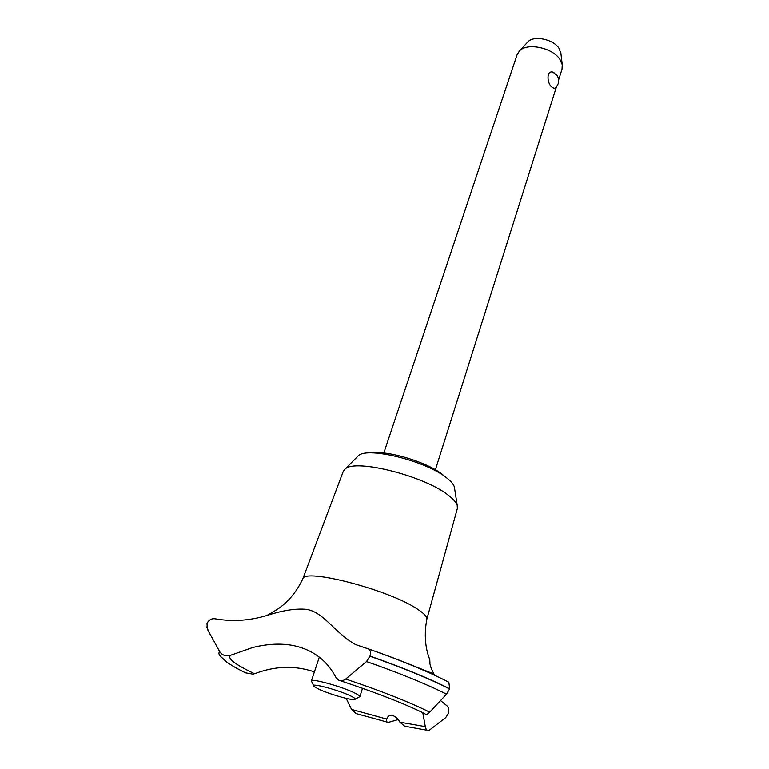 <?xml version="1.0" encoding="UTF-8"?>
<svg xmlns="http://www.w3.org/2000/svg" width="769" height="769" viewBox="0 0 769 769"><rect width="100%" height="100%" fill="white"/><g stroke="black" fill="none" stroke-linecap="round" stroke-linejoin="round"><path stroke-width="1.15" d="M372.465 452.922C388.729 450.403 428.429 462.688 442.617 474.675L444.617 476.386M435.1 675.47L433.908 674C430.621 667.78 429.246 662.984 429.775 659.619C425.065 647.585 424.084 634.108 426.833 619.208C427.18 616.69 423.844 613.191 416.827 608.721C388.095 589.525 303.918 567.868 302.794 578.903L343.291 471.339L345.175 468.994C355.307 458.42 425.882 476.367 449.009 495.794C453.575 499.379 456.315 502.58 457.228 505.396L457.382 508.415L426.785 619.458M357.191 456.921L358.402 455.7C367.563 446.299 427.516 461.4 447.289 478.385C451.192 481.529 453.547 484.364 454.344 486.873L454.614 488.632M366.515 661.551L345.714 679.046C343.118 680.873 340.754 681.247 338.6 680.161L335.966 677.479C327.085 660.484 313.041 649.872 293.845 645.643C281.348 643.153 267.612 643.788 252.636 647.546L231.767 654.88C226.701 656.793 222.702 655.755 219.771 651.785L207.37 629.138L206.986 623.467C208.995 619.699 211.86 618.18 215.599 618.882C232.613 621.794 249.733 620.66 266.958 615.479C282.569 610.413 295.681 608.366 306.273 609.336C323.653 611.864 334.342 632.579 355.432 644.509L368.659 649.046C370.447 650.218 370.898 652.564 369.995 656.082L366.515 661.561C399.534 673.106 426.209 683.968 446.529 694.147L449.663 688.784L448.875 682.266L447.664 681.632M219.771 651.785C218.3 652.91 218.732 654.611 221.078 656.889L226.682 662.022C231.507 665.483 237.804 669.088 245.571 672.837L253.174 674.202L254.193 673.567C234.66 664.272 226.836 658.177 230.729 655.284M398.15 719.592L388.335 722.399C386.644 722.178 386.125 721.091 386.778 719.121L386.778 719.111C387.538 716.304 389.393 715.074 392.344 715.41C395.458 716.477 397.986 718.736 399.938 722.197L404.677 726.224L427.401 730.31M552.863 72.103L557.304 75.698C559.803 80.764 558.823 85.042 554.343 88.522L551.286 86.705C546.846 82.148 546.509 70.248 552.863 72.103L553.93 72.574M558.679 79.736L562.024 69.143L562.254 64.721L559.947 59.444C552.671 47.726 527.303 42.391 519.546 50.841L517.143 54.561L383.808 453.028M527.313 42.468L527.986 41.747C534.032 35.172 553.42 39.238 559.015 48.303L560.909 53.426M351.327 696.281C339.562 690.206 308.83 682.103 314.002 686.381L317.876 688.726C327.363 693.503 350.827 700.444 354.547 699.55C356.095 699.252 355.018 698.156 351.327 696.281M313.656 685.66L311.378 680.959C310.993 677.97 343.234 686.986 355.326 693.302C358.498 694.916 359.998 696.051 359.844 696.714L362.526 688.274M440.387 700.434L446.587 705.509C448.615 706.922 449.231 709.537 448.452 713.353L445.712 717.612L428.958 730.502C427.074 730.742 425.853 729.454 425.315 726.638L422.796 712.7M386.788 719.111L351.548 709.412L355.941 713.536L387.345 722.149M254.616 673.769C274.898 665.916 294.825 665.291 314.406 671.885M346.175 698.377L351.548 709.412M425.315 726.638L399.938 722.197M429.775 659.619L429.948 662.897M340.206 680.68C376.983 692.917 405.167 703.923 424.776 713.68C425.93 714.949 427.583 714.439 429.736 712.171L446.529 694.147M369.947 656.236C402.773 667.78 429.333 678.681 449.625 688.937M369.995 656.082C402.821 667.627 429.381 678.527 449.663 688.784M206.65 626.927L210.043 634.358L207.37 629.138M345.714 679.046C381.184 690.956 409.195 701.991 429.736 712.171M358.402 455.7L345.175 468.994M302.794 578.903C296.334 592.341 287.731 602.579 276.984 609.596L266.949 615.479M433.908 674.009L412.242 665.387C396.208 658.783 377.271 651.824 355.432 644.509M560.784 52.398L562.254 64.721M319.337 657.111L311.378 680.959M508.52 80.322L507.367 83.763M355.24 699.184L359.017 697.156M527.986 41.747L519.546 50.841M435.389 469.801L556.487 86.676M429.823 658.831L429.669 659.341M448.875 682.266C428.371 671.635 401.639 660.561 368.659 649.046M454.344 486.873L457.228 505.396"/></g></svg>
